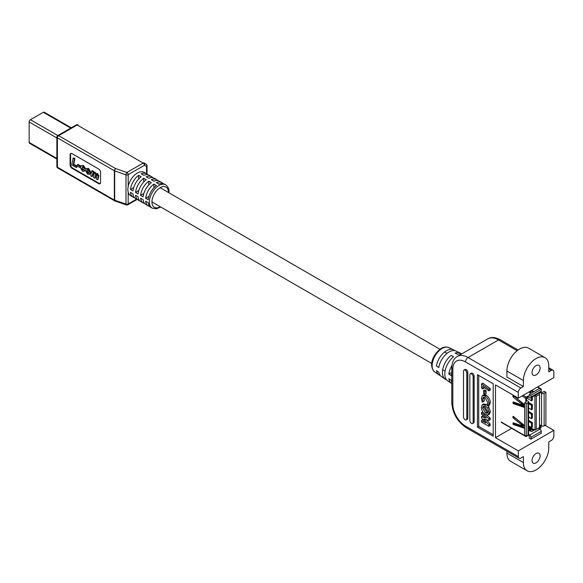 <?xml version="1.0" encoding="UTF-8"?>
<svg xmlns="http://www.w3.org/2000/svg" width="583" height="583" viewBox="0 0 583 583"><rect width="100%" height="100%" fill="white"/><g stroke="black" fill="none" stroke-linecap="round" stroke-linejoin="round"><path stroke-width="0.87" d="M536.083 365.621A5.699 3.287 120 0 0 532.359 370.642A5.699 3.287 120 0 0 533.234 375.204A5.699 3.287 120 0 0 536.083 374.927A5.699 3.287 120 0 0 539.807 369.906A5.699 3.287 120 0 0 538.932 365.337A5.699 3.287 120 0 0 536.083 365.621M536.083 453.545A5.699 3.287 120 0 0 532.359 458.566A5.699 3.287 120 0 0 533.234 463.128A5.699 3.287 120 0 0 536.083 462.851A5.699 3.287 120 0 0 539.807 457.83A5.699 3.287 120 0 0 538.932 453.261A5.699 3.287 120 0 0 536.083 453.545M506.897 451.206L506.897 453.064A17.949 10.363 120 0 0 510.613 461.284L527.112 470.809A17.949 10.363 120 0 0 536.083 469.92A17.949 10.363 120 0 0 548.771 447.941L548.771 441.929L551.314 440.464A3.593 2.07 120 0 0 553.85 436.069L553.85 430.356L545.09 425.299M518.316 398.116L553.85 377.602L553.85 371.881A3.593 2.07 120 0 0 553.107 370.241A3.593 2.07 120 0 0 551.314 370.416L548.771 371.881L548.771 365.876A17.949 10.363 120 0 0 545.054 357.663A17.949 10.363 120 0 0 531.23 362.466A17.949 10.363 120 0 0 523.396 380.531L523.396 386.536L520.852 388.001A3.593 2.07 120 0 0 518.316 392.403L518.316 398.116L495.477 384.926L495.477 437.68L518.316 450.87L518.316 456.584A3.593 2.07 120 0 0 519.059 458.223A3.593 2.07 120 0 0 520.852 458.049L523.396 456.584L523.396 462.589A17.949 10.363 120 0 0 527.112 470.809M461.496 353.925A15.056 8.694 120 0 0 460.279 353.101A15.056 8.694 120 0 0 455.119 353.079L457.655 354.362A15.275 8.818 120 0 1 461.634 353.954M460.279 353.101L456.052 351.068A14.699 8.49 -60 0 0 449.027 351.972A14.699 8.49 -60 0 0 438.831 367.516L436.448 365.956A14.48 8.359 -60 0 1 446.491 350.682A14.48 8.359 -60 0 1 453.406 349.793A14.48 8.359 -60 0 1 454.623 350.623M481.522 412.56L488.904 418.834L488.904 420.46L483.759 418.871L488.904 424.759L488.904 426.275L481.522 422.114L481.522 420.583L485.938 423.025L481.522 417.975L481.522 416.634L486.164 418.069L481.522 414.134L481.522 412.56L482.833 411.868M486.616 415.074L490.179 418.098L490.179 419.731L488.904 420.46M486.375 419.68L490.179 424.03L490.179 425.539L488.904 426.275M481.522 420.583L482.79 419.855L483.518 420.256M481.522 416.634L482.79 415.905L484.079 416.306M488.037 406.038L488.977 407.342L490.369 411.86L489.37 414.214L488.102 414.943L485.624 414.644C482.957 412.808 481.522 410.294 481.332 407.094L482.279 404.711L484.728 405.054L487.709 408.078L489.093 412.596L488.102 414.943M482.279 404.711L483.555 403.975L485.996 404.318L487.847 405.826M493.189 434.75L478.723 426.399L478.723 375.401M482.753 388.927L481.522 388.03L481.522 383.84L482.79 383.111L490.179 388.57L490.179 390.114L488.904 390.85L482.753 386.296L482.753 388.927L484.021 388.198L484.021 387.236M484.874 389.889L486.105 390.785L486.105 393.882L484.837 394.611L483.606 393.722L483.606 390.625L484.874 389.889M487.206 404.289L487.862 402.693L484.954 397.526L483.271 397.336L482.564 399.042L483.132 401.723L482.214 402.153L481.332 398.276L482.33 395.704L483.599 394.968L486.2 395.245C488.765 397.089 490.15 399.559 490.369 402.671L489.246 405.338L487.978 406.067L487.308 404.216M484.028 397.191L484.4 400.987L483.132 401.723M463.981 370.081L464.994 369.498A2.332 1.348 60 0 1 466.794 370.125A2.332 1.348 60 0 1 467.806 372.471L467.806 418.193A2.332 1.348 60 0 1 467.326 419.257L466.313 419.847A2.332 1.348 60 0 1 464.513 419.221A2.332 1.348 60 0 1 463.492 416.874L463.492 371.152A2.332 1.348 60 0 1 463.981 370.081A2.332 1.348 60 0 1 465.773 370.708A2.332 1.348 60 0 1 466.794 373.054L466.794 418.776A2.332 1.348 60 0 1 466.313 419.847M470.321 373.747L471.341 373.164A2.332 1.348 60 0 1 473.134 373.783A2.332 1.348 60 0 1 474.154 376.137L474.154 421.852A2.332 1.348 60 0 1 473.673 422.923L472.653 423.506A2.332 1.348 60 0 1 470.86 422.886A2.332 1.348 60 0 1 469.84 420.532L469.84 374.818A2.332 1.348 60 0 1 470.321 373.747A2.332 1.348 60 0 1 472.121 374.373A2.332 1.348 60 0 1 473.141 376.72L473.141 422.442A2.332 1.348 60 0 1 472.653 423.506M493.189 383.752L493.189 436.215L477.455 427.128L477.455 374.672L493.189 383.752M446.563 379.795A15.056 8.694 -60 0 1 445.244 379.154L441.367 376.509A14.699 8.49 120 0 1 438.831 372.202L436.448 370.65A14.48 8.359 120 0 0 438.941 374.854A14.48 8.359 120 0 0 440.267 375.488M451.781 382.31A15.843 9.146 120 0 1 451.206 380.298L448.83 378.739A15.624 9.022 120 0 0 451.541 383.454A15.624 9.022 120 0 0 451.781 383.607M451.912 365.556A15.624 9.022 -60 0 0 448.83 374.053L451.206 375.612A15.843 9.146 -60 0 1 451.781 372.931M451.541 383.454L447.664 380.808A15.275 8.818 -60 0 1 445.376 369.782A15.275 8.818 -60 0 1 453.596 356.709L451.06 355.426A15.056 8.694 -60 0 0 442.978 368.303A15.056 8.694 -60 0 0 445.244 379.154M545.054 357.663L528.562 348.138A17.949 10.363 120 0 0 514.731 352.941A17.949 10.363 120 0 0 506.897 371.007L506.897 377.012L523.396 386.536M518.316 450.87L553.85 430.356M495.477 437.68L511.641 428.345M448.83 374.053L451.781 372.348M478.723 426.399L477.455 427.128M481.522 383.84L488.904 389.306L490.179 388.57M488.904 389.306L488.904 390.85M483.606 390.625L484.837 391.521L486.105 390.785M484.837 391.521L484.837 394.611M482.33 395.704L484.932 395.981C487.49 397.817 488.882 400.295 489.093 403.407L490.369 402.671M489.093 403.407L487.978 406.067M484.932 395.981L486.2 395.245M482.564 399.042L483.832 398.306M487.862 411.846L484.801 406.621L483.125 406.409L482.564 407.896L485.573 413.085L487.257 413.325L487.862 411.846M487.709 408.078L488.977 407.342M489.093 412.596L490.369 411.86M484.728 405.054L485.996 404.318M485.573 413.085L486.841 412.356L487.738 412.713M483.948 406.293L483.832 407.167L486.841 412.356M482.564 407.896L483.832 407.167M488.904 418.834L490.179 418.098M488.904 424.759L490.179 424.03M524.642 407.524A0.911 0.525 60 0 1 524.605 407.517L513.2 403.604L513.135 401.913L521.18 404.668A0.911 0.525 60 0 1 521.304 404.726L522.9 405.272L522.572 404.434L521.304 403.698A0.911 0.525 60 0 1 521.18 403.611L513.135 397.074L512.872 395.646L513.259 395.507L524.605 404.719A0.911 0.525 60 0 1 524.642 404.748M524.642 406.642L514.228 403.072L513.842 402.161M524.605 428.359L524.642 428.345A0.911 0.525 60 0 1 524.605 428.359L513.2 424.446L513.135 422.755L521.18 425.51A0.911 0.525 60 0 1 521.304 425.575L522.9 426.122L522.572 425.277L521.304 424.541A0.911 0.525 60 0 1 521.18 424.453L513.135 417.916L512.872 416.488L513.259 416.349L524.605 425.568A0.911 0.525 60 0 1 524.642 425.59M518.149 425.262L524.642 427.477L514.228 423.914L513.842 423.003M525.64 435.822L525.64 436.12A0.911 0.525 120 0 0 525.83 436.536A0.911 0.525 120 0 0 526.281 436.492L528.22 435.377L528.672 435.632A0.911 0.525 60 0 1 529.313 436.754L529.313 438.241L530.924 439.174L541.243 433.22L541.243 431.354L530.924 437.308L530.924 439.174M539.501 428.862L540.47 428.301A0.911 0.525 120 0 0 541.111 427.186L541.111 425.583M530.719 430.32L529.823 430.837L528.562 430.101M533.154 430.742L528.562 426.727M530.924 437.308A1.822 1.049 -120 0 0 529.634 435.078L528.555 434.452M529.634 435.078L539.953 429.124L538.532 428.301L540.142 427.375L540.142 425.029L541.563 425.845L541.563 393.314L540.142 392.41M539.501 427.004L540.142 427.375M528.562 427.711L529.335 428.388A0.911 0.525 0 0 0 529.451 428.469L530.719 429.205L530.472 429.722L528.562 428.986M528.562 430.363L531.091 431.333A0.911 0.525 0 0 0 532.243 431.267L533.401 430.597A0.911 0.525 0 0 0 533.664 430.225A0.911 0.525 0 0 0 533.518 429.933L531.404 428.097M532.41 413.602L531.441 414.156L531.441 418.623L532.41 418.069L532.41 413.602L528.562 411.379M532.41 422.537L531.441 423.09L531.441 427.558L532.41 427.004L532.41 422.537L528.562 420.314M534.844 395.463L534.99 430.167L528.562 426.45M518.673 420.744L517.274 419.935M529.532 392.395L528.876 392.016M531.441 397.431L531.441 400.761L532.41 400.2L532.41 396.87M532.41 404.668L531.441 405.229L531.441 409.696L532.41 409.135L532.41 404.668L528.562 402.445M526.092 401.133A0.911 0.525 180 0 1 526.362 401.505A0.911 0.525 180 0 1 526.092 401.876L525.64 398.153L521.945 396.017M523.541 425.743L523.541 424.715L522.273 423.987A0.911 0.525 60 0 1 522.142 423.892L513.842 416.823M528.562 401.876L528.562 434.408A1.822 1.049 180 0 1 528.023 435.151L528.023 402.62A1.822 1.049 0 0 0 528.562 401.876A1.822 1.049 0 0 0 528.023 401.133L526.609 400.317L525.64 400.871M528.22 397.038L529.634 397.854A1.822 1.049 -120 0 0 530.552 397.949A1.822 1.049 -120 0 0 530.924 397.11L541.243 391.157L541.243 389.298L530.924 395.252L529.313 394.319L529.313 395.813A0.911 0.525 60 0 1 529.124 396.229A0.911 0.525 60 0 1 528.672 396.185L528.22 395.923L528.22 397.038L526.609 397.97L526.609 400.317M523.541 404.901L523.541 403.873L522.273 403.137A0.911 0.525 60 0 1 522.142 403.05L513.842 395.974M541.563 393.314A1.822 1.049 0 0 0 544.143 393.314L544.143 425.845L545.914 424.825L545.914 392.293L544.303 391.361L542.853 392.199A0.911 0.525 180 0 1 541.563 392.199L541.111 391.732M541.111 389.218A0.911 0.525 120 0 0 540.922 388.803A0.911 0.525 120 0 0 540.47 388.846M541.111 391.936L540.142 392.497M528.22 395.923L526.281 397.038A0.911 0.525 120 0 0 525.64 398.153M530.785 390.916L529.911 391.419M533.656 391.812A0.911 0.525 0 0 0 533.518 391.601L531.958 390.238M528.737 392.097L531.091 392.993A0.911 0.525 0 0 0 531.47 393.08M530.719 391.98L530.472 392.497L528.934 391.987M532.949 392.221L531.186 390.683M539.501 396.855A0.911 0.525 60 0 1 539.632 397.373L539.632 398.714A0.911 0.525 60 0 1 539.501 399.085M539.501 417.698A0.911 0.525 60 0 1 539.632 418.215L539.632 419.556A0.911 0.525 60 0 1 539.501 419.928M528.023 402.62L526.252 403.647L526.252 436.179L528.023 435.151M526.252 436.179L524.642 435.246L524.642 402.715L526.092 401.876M526.252 403.647L524.642 402.715M541.243 391.157A1.822 1.049 60 0 1 540.864 391.995L530.552 397.949M541.243 389.298L539.632 388.365L529.313 394.319M530.924 395.252L530.924 397.11M539.953 429.124A1.822 1.049 60 0 1 541.243 431.354M545.914 392.293L544.143 393.314M544.143 425.845A1.822 1.049 180 0 1 541.563 425.845M536.28 396.294L536.28 429.423L539.501 427.558L539.501 394.436L536.28 396.294L534.99 395.551L539.355 392.862M534.99 430.167L536.28 429.423M539.501 394.436L539.501 392.942M531.441 409.696L528.562 408.027M524.642 405.768L523.476 405.098M531.441 405.229L528.562 403.56M531.441 400.761L526.609 397.97M531.441 423.09L528.562 421.429M531.441 427.558L528.562 425.896M516.298 418.82L514.898 418.004M531.441 414.156L528.562 412.494M531.441 418.623L528.562 416.962M168.924 192.784L168.968 191.72C169.187 189.052 168.086 186.749 165.652 184.826A13.46 7.768 -60 0 0 155.282 188.433A13.46 7.768 -60 0 0 149.408 201.98A13.46 7.768 -60 0 0 152.192 208.138L150.924 207.41A13.46 7.768 120 0 1 148.22 202.658L145.684 201.193A13.46 7.768 120 0 0 148.388 205.937A13.46 7.768 120 0 0 149.773 206.462M148.388 205.937L145.845 204.473A13.46 7.768 120 0 1 143.141 199.729L140.605 198.264A13.46 7.768 120 0 0 143.309 203.008A13.46 7.768 120 0 0 144.701 203.533M143.309 203.008L140.773 201.543A13.46 7.768 120 0 1 138.069 196.799L135.533 195.334A13.46 7.768 120 0 0 138.237 200.078A13.46 7.768 120 0 0 139.621 200.603M138.237 200.078L135.693 198.614A13.46 7.768 120 0 1 132.99 193.869L130.454 192.405A13.46 7.768 120 0 0 133.157 197.149A13.46 7.768 120 0 0 134.549 197.673M147.769 174.776A13.46 7.768 120 0 0 146.617 173.836L144.081 172.371A13.46 7.768 120 0 0 128.187 186.334L127.779 189.49L128.187 192.295A13.46 7.768 120 0 0 130.621 195.684L133.157 197.149M96.508 174.667L95.678 174.776L94.781 178.209L93.506 177.472L94.184 173.821L93.732 173.064L92.682 173.661L92.027 176.613L90.744 175.877L91.706 170.928L92.223 170.637L93.499 171.373L92.85 172.349L94.825 172.036L96.202 173.523L95.481 173.989L97.631 173.661L98.811 175.68L98.053 179.506L97.543 179.797L96.261 179.061L96.975 175.461L96.508 174.667L95.678 174.776L96.042 174.565M93.003 172.262L94.825 172.036M95.998 173.69L97.631 173.661M96.188 174.477L95.299 177.91L94.781 178.209M93.382 172.969L92.537 176.314L92.027 176.613M86.277 168.509L88.609 168.451L90.759 172.138L89.906 174.106L87.625 174.171L85.482 170.549L86.277 168.509L88.091 168.749L90.248 172.437L89.396 174.404M100.21 183.587A2.733 1.581 60 0 1 99.132 183.346L72.54 167.991A2.733 1.581 60 0 1 70.609 164.646L70.609 154.459A2.733 1.581 60 0 1 70.937 153.395M77.226 166.221L76.453 167.627L71.775 164.923L73.101 158.161L73.618 157.869L74.894 158.605L73.793 164.238L77.226 166.221L76.453 167.627M77.889 164.384L80.316 165.783L80.068 167.088L79.55 167.387L77.124 165.987L77.889 164.384M82.604 166.738L82.239 168.37L83.238 169.893M82.954 166.84L81.722 168.662L82.371 170.076L83.828 169.449L85.082 170.374L84.018 171.336L82.356 171.125L80.469 167.715L81.285 165.659L83.588 165.55L85.41 168.392L84.899 168.684L83.646 168.108L82.954 166.84L82.32 166.811M81.285 165.659L83.588 165.55M72.022 168.29A2.733 1.581 60 0 1 70.091 164.945L70.091 154.757A2.733 1.581 60 0 1 70.652 153.504A2.733 1.581 60 0 1 72.022 153.635L98.614 168.99A2.733 1.581 60 0 1 100.546 172.342L100.546 182.523A2.733 1.581 60 0 1 99.977 183.776A2.733 1.581 60 0 1 98.614 183.645L72.022 168.29L72.54 167.991M130.454 189.475L132.99 190.94A13.46 7.768 120 0 1 141.159 176.795L138.616 175.33A13.46 7.768 120 0 0 130.454 189.475L133.704 187.595M138.616 175.33L138.616 179.083M146.617 173.836A13.46 7.768 120 0 0 141.159 173.865L143.695 175.33A13.46 7.768 120 0 1 149.153 175.301L151.697 176.766A13.46 7.768 120 0 0 146.231 176.795L148.767 178.267A13.46 7.768 120 0 1 154.233 178.23L156.769 179.695A13.46 7.768 120 0 0 151.31 179.732L153.846 181.196A13.46 7.768 120 0 1 159.305 181.16L161.848 182.625A13.46 7.768 120 0 0 156.382 182.661L158.926 184.126A13.46 7.768 120 0 1 164.384 184.09L165.652 184.826M152.841 177.706A13.46 7.768 120 0 0 151.697 176.766M143.695 178.267A13.46 7.768 120 0 0 135.533 192.405L138.069 193.869A13.46 7.768 120 0 1 146.231 179.732L143.695 178.267L143.695 182.013M157.92 180.635A13.46 7.768 120 0 0 156.769 179.695M148.767 181.196A13.46 7.768 120 0 0 140.605 195.334L143.141 196.799A13.46 7.768 120 0 1 151.31 182.661L148.767 181.196L148.767 184.942M162.992 183.572A13.46 7.768 120 0 0 161.848 182.625M153.846 184.126A13.46 7.768 120 0 0 145.684 198.264L148.22 199.729A13.46 7.768 120 0 1 156.382 185.591L153.846 184.126L153.846 187.872M138.776 190.532L135.533 192.405M143.855 193.461L140.605 195.334M148.927 196.391L145.684 198.264M73.101 158.161L74.376 158.904L73.276 164.537L73.793 164.238M73.276 164.537L76.708 166.519M74.376 158.904L74.894 158.605M77.379 164.683L79.798 166.082L80.316 165.783M79.798 166.082L79.55 167.387M85.082 170.374L84.564 170.673L83.311 169.748L82.371 170.076L82.888 169.777M81.722 168.662L82.239 168.37M83.07 165.849L84.899 168.684M84.564 170.673L84.018 171.336M88.995 171.519L88.084 169.806L87.312 169.74L86.736 171.285L87.661 173.136L88.507 173.085L88.995 171.519M87.603 169.66L87.253 170.987L88.179 172.838L87.661 173.136L88.507 173.085M90.248 172.437L90.759 172.138M88.091 168.749L88.609 168.451M86.736 171.285L87.253 170.987M88.179 172.838L89.024 172.787M92.457 174.375L92.974 174.077M92.682 173.661L93.2 173.362M93.732 173.064L93.098 173.049M97.113 173.96L98.294 175.979L97.543 179.797M98.294 175.979L98.811 175.68M94.308 172.335L95.481 173.989M91.706 170.928L92.981 171.672L93.499 171.373M92.981 171.672L92.85 172.349M146.778 165.215A1.793 1.465 120 0 0 146.136 164.187L144.067 162.992A1.793 1.465 120 0 1 144.438 165.281L128.187 174.66L128.187 186.334M146.136 164.187A1.793 1.465 120 0 1 146.508 166.476L144.438 165.281A1.793 1.035 60 0 0 143.17 163.08L77.175 124.981L58.672 135.671L115.616 168.553L126.919 172.466L143.17 163.08A1.793 1.035 120 0 1 144.067 162.992L146.136 164.187A1.793 1.793 0 0 1 147.033 165.747A1.793 1.035 180 0 1 146.508 166.476L146.508 173.77M71.264 127.794L44.25 112.191A1.822 1.049 120 0 0 43.339 112.286L30.44 119.726A1.822 1.049 120 0 0 29.15 121.964L29.15 142.434A1.822 1.049 120 0 0 29.529 143.265L56.872 159.057M434.75 371.998C427.426 364.951 434.32 352.875 441.28 348.408C443.787 346.878 446.308 346.601 448.837 347.592A14.101 8.14 120 0 0 442.096 348.459A14.101 8.14 120 0 0 432.972 360.607A14.101 8.14 120 0 0 434.75 371.998L438.941 374.854M506.897 453.064L523.396 462.589M518.316 392.403L465.525 361.919A17.949 10.363 -120 0 0 452.831 369.25L452.831 404.121A17.949 10.363 -120 0 0 465.525 426.1L518.316 456.584M517.157 350.696L498.516 339.94L468.062 357.525L520.852 388.001M551.314 370.416L548.771 368.952M506.897 371.007L523.396 380.531M465.525 426.1A3.593 2.07 -60 0 0 466.269 427.747C457.4 421.72 452.568 413.354 451.781 402.656L451.781 367.778C452.022 362.116 453.858 358.341 457.298 356.461A21.535 12.432 60 0 1 468.062 357.525A3.593 2.07 120 0 0 465.525 361.919M498.516 339.94A21.535 12.432 -120 0 0 487.752 338.876C491.061 336.836 495.251 337.134 500.316 339.765A3.593 2.07 120 0 0 498.516 339.94M451.781 402.656A3.593 2.07 0 0 0 452.831 404.121M451.781 367.778A3.593 2.07 0 0 0 452.831 369.25M473.141 422.442L474.154 421.852M473.141 376.72L474.154 376.137M466.794 418.776L467.806 418.193M466.794 373.054L467.806 372.471M514.228 403.072L513.259 403.633M514.228 423.914L513.259 424.475M501.14 421.975L525.64 436.12M523.235 395.274L526.281 397.038M528.672 396.185L529.313 395.813M539.632 388.365L537.417 387.09M513.842 423.331L512.872 423.885M523.862 425.561L522.9 426.122M523.862 425.277L522.9 425.83M523.541 424.715L522.572 425.277M522.273 423.987L521.304 424.541M522.142 423.892L521.18 424.453M514.097 417.362L513.135 417.916M513.842 416.845L512.872 417.406M513.842 402.489L512.872 403.042M523.862 404.719L522.9 405.272M523.862 404.434L522.9 404.988M523.541 403.873L522.572 404.434M522.273 403.137L521.304 403.698M522.142 403.05L521.18 403.611M514.097 396.513L513.135 397.074M513.842 396.003L512.872 396.564M530.719 392.352L530.719 391.237M529.823 392.497L529.823 391.47M530.472 392.497L530.472 391.382M530.719 429.576L530.719 430.691M530.472 429.722L530.472 430.837M529.823 429.722L529.823 430.837M533.518 429.933L533.518 430.516M168.443 192.499A11.667 6.734 120 0 0 168.443 192.456A11.667 6.734 120 0 0 160.194 187.69A11.667 6.734 120 0 0 151.944 201.98A11.667 6.734 120 0 0 160.238 206.717M128.187 192.295L128.187 203.97L136.582 199.124M114.348 170.746L57.396 137.865L57.396 167.175L114.348 200.056L114.348 170.746A1.793 1.035 0 0 0 114.698 170.906L114.698 200.209L125.994 204.123L125.994 174.82L114.698 170.906A1.793 0.751 109.1 0 1 115.616 168.553A1.793 1.035 120 0 0 114.348 170.746M70.609 164.646L70.091 164.945M70.609 154.459L70.091 154.757M99.132 183.346L98.614 183.645M95.218 176.008L95.736 175.709M98.126 176.831L98.644 176.54M57.768 167.999A1.793 1.035 -60 0 1 57.396 167.175A1.793 1.035 180 0 1 56.872 166.439A1.793 1.793 0 0 0 57.768 167.999L114.72 200.88A1.793 1.793 0 0 0 115.033 201.018A1.793 0.751 109.1 0 1 114.698 200.209A1.793 1.035 180 0 1 114.348 200.056A1.793 1.035 120 0 0 114.72 200.88A1.793 1.035 120 0 0 114.917 200.946M57.396 137.865A1.793 1.035 -60 0 1 58.672 135.671A1.793 1.035 60 0 0 57.768 135.584A1.793 1.793 0 0 0 56.872 137.136A1.793 1.035 0 0 0 57.396 137.865M127.815 204.793A1.793 1.035 60 0 0 128.187 203.97A1.793 1.035 180 0 1 125.994 204.123A1.793 0.751 109.1 0 0 126.329 204.932A1.793 1.793 0 0 0 127.815 204.793L137.107 199.43M125.994 174.82A1.793 1.035 0 0 0 128.187 174.66A1.793 1.035 60 0 0 126.919 172.466A1.793 0.751 109.1 0 0 125.994 174.82M76.278 124.893A1.793 1.035 60 0 1 77.175 124.981A1.793 1.035 120 0 1 78.078 124.893A1.793 1.793 0 0 0 76.278 124.893L57.768 135.584M70.732 128.1L43.339 112.286M30.44 119.726L57.834 135.548M29.15 142.434L56.872 158.438M56.872 137.967L29.15 121.964M445.084 371.167L442.672 369.782M431.763 363.479L151.944 201.929M447.03 353.342L444.625 351.957M439.968 349.268L160.15 187.711M448.837 347.592L453.406 349.793M457.298 356.461L487.752 338.876M466.269 427.747L519.059 458.223M500.316 339.765L518.061 350.011M548.771 367.742L553.107 370.241M523.767 425.772L522.805 426.326M523.767 404.923L522.805 405.484M525.83 436.536L501.329 422.391M540.922 388.803L537.686 386.937M530.851 392.17L530.851 391.055M530.851 429.387L530.851 430.509M152.192 208.138L156.404 208.831L160.719 206.994M56.872 166.439L56.872 137.136M115.033 201.018L126.329 204.932M147.033 174.106L147.033 165.747"/></g></svg>
